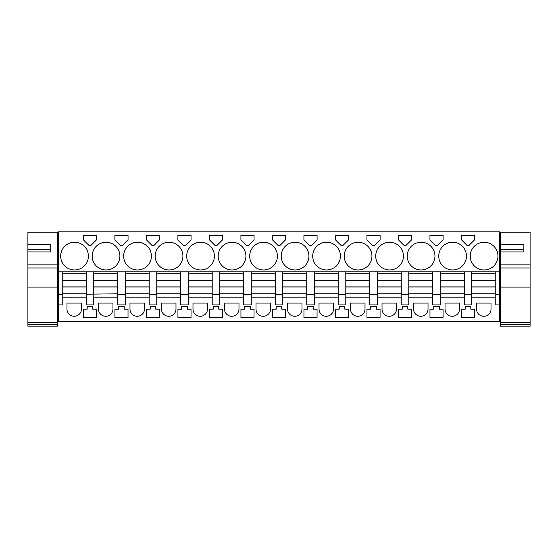 <?xml version="1.0" encoding="UTF-8"?>
<svg xmlns="http://www.w3.org/2000/svg" width="558" height="558" viewBox="0 0 558 558"><rect width="100%" height="100%" fill="white"/><g stroke="black" fill="none" stroke-linecap="round" stroke-linejoin="round"><path stroke-width="0.84" d="M62.238 271.858L58.457 271.858L58.457 231.842L499.543 231.842L499.543 271.858L62.238 271.858L62.238 273.748L86.183 273.748L86.183 294.226L117.689 293.78L117.689 304.933L125.25 304.933L125.25 294.226L117.689 294.226M62.238 273.748L62.238 294.226L58.457 294.226L58.457 271.858M495.762 271.858L495.762 294.226L499.543 294.226L499.543 321.317L58.457 321.317L58.457 294.226M62.238 294.226L62.238 304.933L58.457 304.933M93.744 271.858L93.744 273.748L117.689 273.748L117.689 293.78M86.183 271.858L86.183 273.748M86.183 294.226L86.183 304.933L93.744 304.933L93.744 294.226M117.689 297.184L93.744 297.184M117.689 271.858L117.689 273.748M125.25 271.858L125.25 273.748L149.195 273.748L149.195 304.933L156.756 304.933L156.756 294.226L149.195 294.226M125.25 273.748L125.25 294.226M149.195 297.184L125.25 297.184M149.195 271.858L149.195 273.748M156.756 271.858L156.756 273.748L180.701 273.748L180.701 304.933L188.262 304.933L188.262 294.226L180.701 294.226M156.756 273.748L156.756 294.226M180.701 297.184L156.756 297.184M180.701 271.858L180.701 273.748M188.262 271.858L188.262 273.748L212.207 273.748L212.207 304.933L219.768 304.933L219.768 294.226L212.207 294.226M188.262 273.748L188.262 294.226M212.207 297.184L188.262 297.184M212.207 271.858L212.207 273.748M219.768 271.858L219.768 273.748L243.713 273.748L243.713 304.933L251.274 304.933L251.274 294.226L243.713 294.226M219.768 273.748L219.768 294.226M243.713 297.184L219.768 297.184M243.713 271.858L243.713 273.748M251.274 271.858L251.274 273.748L275.22 273.748L275.22 304.933L282.78 304.933L282.78 294.226L275.22 294.226M251.274 273.748L251.274 294.226M275.22 297.184L251.274 297.184M275.22 271.858L275.22 273.748M282.78 271.858L282.78 273.748L306.726 273.748L306.726 304.933L314.287 304.933L314.287 294.226L306.726 294.226M282.78 273.748L282.78 294.226M306.726 297.184L282.78 297.184M306.726 271.858L306.726 273.748M314.287 271.858L314.287 273.748L338.232 273.748L338.232 304.933L345.793 304.933L345.793 294.226L338.232 294.226M314.287 273.748L314.287 294.226M338.232 297.184L314.287 297.184M338.232 271.858L338.232 273.748M345.793 271.858L345.793 273.748L369.738 273.748L369.738 304.933L377.299 304.933L377.299 294.226L369.738 294.226M345.793 273.748L345.793 294.226M369.738 297.184L345.793 297.184M369.738 271.858L369.738 273.748M377.299 271.858L377.299 273.748L401.244 273.748L401.244 304.933L408.805 304.933L408.805 294.226L401.244 294.226M377.299 273.748L377.299 294.226M401.244 297.184L377.299 297.184M401.244 271.858L401.244 273.748M408.805 271.858L408.805 273.748L432.75 273.748L432.75 304.933L440.311 304.933L440.311 294.226L432.75 294.226M408.805 273.748L408.805 294.226M432.75 297.184L408.805 297.184M432.75 271.858L432.75 273.748M440.311 271.858L440.311 273.748L464.256 273.748L464.256 304.933L471.817 304.933L471.817 294.226L464.256 294.226M440.311 273.748L440.311 294.226M464.256 297.184L440.311 297.184M464.256 271.858L464.256 273.748M471.817 271.858L471.817 273.748L495.762 273.748M471.817 273.748L471.817 294.226M495.762 297.184L471.817 297.184M499.543 304.933L495.762 304.933L495.762 294.226M499.543 294.226L499.543 271.858M88.394 256.101A13.859 13.859 0 0 0 74.528 242.242A13.859 13.859 0 0 0 60.669 256.101A13.859 13.859 0 0 0 74.528 269.967A13.859 13.859 0 0 0 88.394 256.101M96.548 235.532L83.379 235.532L83.379 239.821L88.987 245.422L90.947 245.422L96.548 239.821L96.548 235.532L89.964 235.532L94.818 235.532M438.734 256.101A13.859 13.859 0 0 0 452.594 269.967A13.859 13.859 0 0 0 466.46 256.101A13.859 13.859 0 0 0 452.594 242.242A13.859 13.859 0 0 0 438.734 256.101M155.18 256.101A13.859 13.859 0 0 0 169.046 269.967A13.859 13.859 0 0 0 182.905 256.101A13.859 13.859 0 0 0 169.046 242.242A13.859 13.859 0 0 0 155.18 256.101M218.192 256.101A13.859 13.859 0 0 0 232.058 269.967A13.859 13.859 0 0 0 245.918 256.101A13.859 13.859 0 0 0 232.058 242.242A13.859 13.859 0 0 0 218.192 256.101M279 235.532L272.416 235.532L272.416 239.821L278.017 245.422L279.983 245.422L285.584 239.821L285.584 235.532L279 235.532L285.584 235.532M303.922 235.532L303.922 239.821L309.523 245.422L311.49 245.422L317.09 239.821L317.09 235.532L303.922 235.532M281.204 256.101A13.859 13.859 0 0 0 295.07 269.967A13.859 13.859 0 0 0 308.93 256.101A13.859 13.859 0 0 0 295.07 242.242A13.859 13.859 0 0 0 281.204 256.101M247.494 245.422L248.477 245.422L254.078 239.821L254.078 235.532L240.91 235.532L240.91 239.821L246.51 245.422L247.494 245.422M209.403 239.821L215.004 245.422L216.971 245.422L222.572 239.821L222.572 235.532L209.403 235.532L209.403 239.821M92.175 256.101A13.859 13.859 0 0 0 106.034 269.967A13.859 13.859 0 0 0 119.893 256.101A13.859 13.859 0 0 0 106.034 242.242A13.859 13.859 0 0 0 92.175 256.101M114.885 235.532L121.47 235.532L114.885 235.532L114.885 239.821L120.493 245.422L122.453 245.422L128.054 239.821L128.054 235.532L121.47 235.532L128.054 235.532M146.391 235.532L152.976 235.532L146.391 235.532L146.391 239.821L151.992 245.422L153.959 245.422L159.56 239.821L159.56 235.532L152.976 235.532L159.56 235.532M177.897 235.532L177.897 239.821L183.498 245.422L185.465 245.422L191.066 239.821L191.066 235.532L177.897 235.532M151.399 256.101A13.859 13.859 0 0 0 137.54 242.242A13.859 13.859 0 0 0 123.674 256.101A13.859 13.859 0 0 0 137.54 269.967A13.859 13.859 0 0 0 151.399 256.101M340.436 256.101A13.859 13.859 0 0 0 326.576 242.242A13.859 13.859 0 0 0 312.71 256.101A13.859 13.859 0 0 0 326.576 269.967A13.859 13.859 0 0 0 340.436 256.101M341.029 245.422L342.996 245.422L348.597 239.821L348.597 235.532L335.428 235.532L335.428 239.821L341.029 245.422M374.502 245.422L380.103 239.821L380.103 235.532L366.934 235.532L366.934 239.821L372.535 245.422L374.502 245.422M434.954 256.101A13.859 13.859 0 0 0 421.088 242.242A13.859 13.859 0 0 0 407.228 256.101A13.859 13.859 0 0 0 421.088 269.967A13.859 13.859 0 0 0 434.954 256.101M429.946 239.821L435.547 245.422L437.507 245.422L443.115 239.821L443.115 235.532L429.946 235.532L429.946 239.821M398.44 235.532L398.44 239.821L404.041 245.422L406.008 245.422L411.609 239.821L411.609 235.532L398.44 235.532M371.942 256.101A13.859 13.859 0 0 0 358.083 242.242A13.859 13.859 0 0 0 344.216 256.101A13.859 13.859 0 0 0 358.083 269.967A13.859 13.859 0 0 0 371.942 256.101M375.722 256.101A13.859 13.859 0 0 0 389.582 269.967A13.859 13.859 0 0 0 403.448 256.101A13.859 13.859 0 0 0 389.582 242.242A13.859 13.859 0 0 0 375.722 256.101M467.053 245.422L469.013 245.422L474.621 239.821L474.621 235.532L461.452 235.532L461.452 239.821L467.053 245.422M186.686 256.101A13.859 13.859 0 0 0 200.552 269.967A13.859 13.859 0 0 0 214.411 256.101A13.859 13.859 0 0 0 200.552 242.242A13.859 13.859 0 0 0 186.686 256.101M497.966 256.101A13.859 13.859 0 0 0 484.1 242.242A13.859 13.859 0 0 0 470.241 256.101A13.859 13.859 0 0 0 484.1 269.967A13.859 13.859 0 0 0 497.966 256.101M249.698 256.101A13.859 13.859 0 0 0 263.564 269.967A13.859 13.859 0 0 0 277.424 256.101A13.859 13.859 0 0 0 263.564 242.242A13.859 13.859 0 0 0 249.698 256.101M86.183 297.184L62.238 297.184M81.461 309.034L81.461 303.043L66.967 303.043L66.967 309.034A7.247 7.247 0 0 0 74.214 316.281A7.247 7.247 0 0 0 81.461 309.034M461.48 317.425L474.586 317.425L474.586 309.146L470.806 309.146L470.806 306.307L465.26 306.307L465.26 309.146L461.48 309.146L461.48 317.425M89.964 306.307L87.194 306.307L87.194 309.146L83.414 309.146L83.414 317.425L96.52 317.425L96.52 309.146L92.74 309.146L92.74 306.307L89.964 306.307M238.984 309.034L238.984 303.043L224.497 303.043L224.497 309.034A7.247 7.247 0 0 0 231.744 316.281A7.247 7.247 0 0 0 238.984 309.034M155.752 306.307L150.207 306.307L150.207 309.146L146.426 309.146L146.426 317.425L159.532 317.425L159.532 309.146L155.752 309.146L155.752 306.307M129.979 309.034A7.247 7.247 0 0 0 137.226 316.281A7.247 7.247 0 0 0 144.473 309.034L144.473 303.043L129.979 303.043L129.979 309.034M114.92 309.146L114.92 317.425L128.026 317.425L128.026 309.146L124.246 309.146L124.246 306.307L118.701 306.307L118.701 309.146L114.92 309.146M98.473 309.034A7.247 7.247 0 0 0 105.72 316.281A7.247 7.247 0 0 0 112.967 309.034L112.967 303.043L98.473 303.043L98.473 309.034M191.038 309.146L191.038 317.425L177.932 317.425L177.932 309.146L181.713 309.146L181.713 306.307L187.258 306.307L187.258 309.146L191.038 309.146M192.991 309.034L192.991 303.043L207.485 303.043L207.485 309.034A7.247 7.247 0 0 1 200.238 316.281A7.247 7.247 0 0 1 192.991 309.034M215.988 317.425L222.544 317.425L222.544 309.146L218.764 309.146L218.764 306.307L213.219 306.307L213.219 309.146L209.438 309.146L209.438 317.425L215.988 317.425M250.27 309.146L254.05 309.146L254.05 317.425L240.944 317.425L240.944 309.146L244.725 309.146L244.725 306.307L250.27 306.307L250.27 309.146M428.021 303.043L413.527 303.043L413.527 309.034A7.247 7.247 0 0 0 420.774 316.281A7.247 7.247 0 0 0 428.021 309.034L428.021 303.043M398.468 309.146L402.248 309.146L402.248 306.307L407.793 306.307L407.793 309.146L411.574 309.146L411.574 317.425L398.468 317.425L398.468 309.146M373.518 306.307L370.742 306.307L370.742 309.146L366.962 309.146L366.962 317.425L380.068 317.425L380.068 309.146L376.287 309.146L376.287 306.307L373.518 306.307M175.979 309.034L175.979 303.043L161.485 303.043L161.485 309.034A7.247 7.247 0 0 0 168.732 316.281A7.247 7.247 0 0 0 175.979 309.034M256.003 309.034L256.003 303.043L270.49 303.043L270.49 309.034A7.247 7.247 0 0 1 263.25 316.281A7.247 7.247 0 0 1 256.003 309.034M307.73 309.146L307.73 306.307L313.275 306.307L313.275 309.146L317.056 309.146L317.056 317.425L303.95 317.425L303.95 309.146L307.73 309.146M301.997 303.043L287.51 303.043L287.51 309.034A7.247 7.247 0 0 0 294.75 316.281A7.247 7.247 0 0 0 301.997 309.034L301.997 303.043M281.769 309.146L281.769 306.307L276.231 306.307L276.231 309.146L272.444 309.146L272.444 317.425L285.556 317.425L285.556 309.146L281.769 309.146M459.527 309.034L459.527 303.043L445.033 303.043L445.033 309.034A7.247 7.247 0 0 0 452.28 316.281A7.247 7.247 0 0 0 459.527 309.034M429.974 309.146L433.754 309.146L433.754 306.307L439.299 306.307L439.299 309.146L443.08 309.146L443.08 317.425L429.974 317.425L429.974 309.146M344.781 309.146L348.562 309.146L348.562 317.425L335.456 317.425L335.456 309.146L339.236 309.146L339.236 306.307L344.781 306.307L344.781 309.146M365.009 303.043L350.515 303.043L350.515 309.034A7.247 7.247 0 0 0 357.762 316.281A7.247 7.247 0 0 0 365.009 309.034L365.009 303.043M491.033 309.034L491.033 303.043L476.539 303.043L476.539 309.034A7.247 7.247 0 0 0 483.786 316.281A7.247 7.247 0 0 0 491.033 309.034M382.021 309.034L382.021 303.043L396.515 303.043L396.515 309.034A7.247 7.247 0 0 1 389.268 316.281A7.247 7.247 0 0 1 382.021 309.034M319.016 309.034A7.247 7.247 0 0 0 326.256 316.281A7.247 7.247 0 0 0 333.503 309.034L333.503 303.043L319.016 303.043L319.016 309.034M85.116 235.532L89.964 235.532M254.078 235.532L247.494 235.532M222.572 235.532L211.14 235.532M191.066 235.532L179.634 235.532M27.9 322.301L27.9 232.17L57.516 232.17L57.516 326.158L27.9 326.158L27.9 322.301L57.516 322.301M27.9 249.293L27.9 251.916L50.583 251.916L50.583 249.293L27.9 249.293M27.9 244.404L50.583 244.404L50.583 251.916M27.9 264.143L57.516 264.143M27.9 324.463L57.516 324.463M500.484 322.301L500.484 232.17L530.1 232.17L530.1 326.158L500.484 326.158L500.484 322.301L530.1 322.301M500.484 249.293L500.484 251.916L523.167 251.916L523.167 249.293L500.484 249.293M500.484 244.404L523.167 244.404L523.167 251.916M500.484 264.143L530.1 264.143M500.484 324.463L530.1 324.463M62.238 293.78L86.183 293.78M62.238 280.548L86.183 280.548M62.238 286.979L86.183 286.979M93.744 273.748L93.744 280.548L117.689 280.548M93.744 280.548L117.689 280.625M117.689 286.979L93.744 286.979L93.744 280.625M93.744 286.979L93.744 293.78M125.25 293.78L149.195 293.78M125.25 280.548L149.195 280.548M125.25 286.979L149.195 286.979M156.756 293.78L180.701 293.78M156.756 280.548L180.701 280.548M156.756 286.979L180.701 286.979M188.262 293.78L212.207 293.78M188.262 280.548L212.207 280.548M188.262 286.979L212.207 286.979M219.768 293.78L243.713 293.78M219.768 280.548L243.713 280.548M219.768 286.979L243.713 286.979M251.274 293.78L275.22 293.78M251.274 280.548L275.22 280.548M251.274 286.979L275.22 286.979M282.78 293.78L306.726 293.78M282.78 280.548L306.726 280.548M282.78 286.979L306.726 286.979M314.287 293.78L338.232 293.78M314.287 280.548L338.232 280.548M314.287 286.979L338.232 286.979M345.793 293.78L369.738 293.78M345.793 280.548L369.738 280.548M345.793 286.979L369.738 286.979M377.299 293.78L401.244 293.78M377.299 280.548L401.244 280.548M377.299 286.979L401.244 286.979M408.805 293.78L432.75 293.78M408.805 280.548L432.75 280.548M408.805 286.979L432.75 286.979M440.311 293.78L464.256 293.78M440.311 280.548L464.256 280.548M440.311 286.979L464.256 286.979M471.817 293.78L495.762 293.78M471.817 280.548L495.762 280.548M471.817 286.979L495.762 286.979M27.9 287.112L57.516 287.112M27.9 267.973L57.516 267.973M500.484 287.112L530.1 287.112M500.484 267.973L530.1 267.973M62.238 280.625L86.183 280.625M62.238 286.903L86.183 286.903M93.744 286.903L117.689 286.903M125.25 280.625L149.195 280.625M125.25 286.903L149.195 286.903M156.756 280.625L180.701 280.625M156.756 286.903L180.701 286.903M188.262 280.625L212.207 280.625M188.262 286.903L212.207 286.903M219.768 280.625L243.713 280.625M219.768 286.903L243.713 286.903M251.274 280.625L275.22 280.625M251.274 286.903L275.22 286.903M282.78 280.625L306.726 280.625M282.78 286.903L306.726 286.903M314.287 280.625L338.232 280.625M314.287 286.903L338.232 286.903M345.793 280.625L369.738 280.625M345.793 286.903L369.738 286.903M377.299 280.625L401.244 280.625M377.299 286.903L401.244 286.903M408.805 280.625L432.75 280.625M408.805 286.903L432.75 286.903M440.311 280.625L464.256 280.625M440.311 286.903L464.256 286.903M471.817 280.625L495.762 280.625M471.817 286.903L495.762 286.903M58.457 265.008L57.516 265.008M58.457 283.917L57.516 283.917M58.457 305.714L57.516 305.714M58.457 289.337L57.516 289.337M500.484 283.917L499.543 283.917M500.484 265.008L499.543 265.008M500.484 289.337L499.543 289.337M500.484 305.714L499.543 305.714"/></g></svg>
